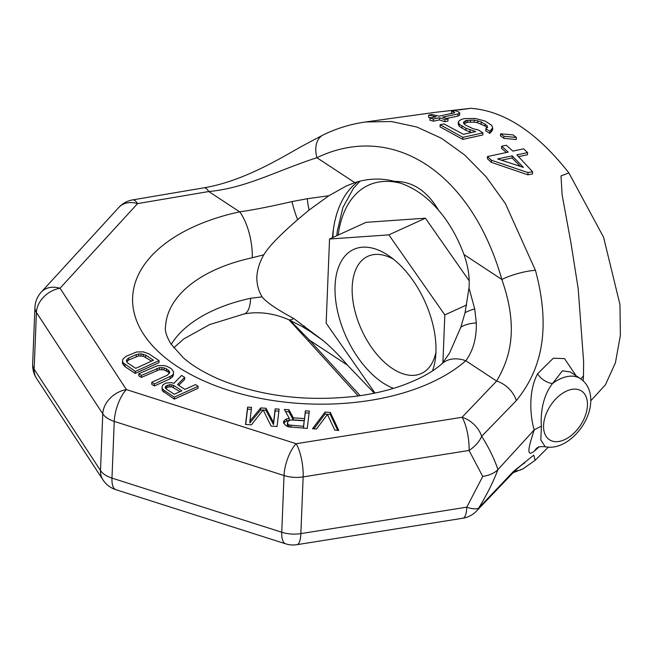 <?xml version="1.0" encoding="UTF-8"?>
<svg xmlns="http://www.w3.org/2000/svg" width="653" height="653" viewBox="0 0 653 653"><rect width="100%" height="100%" fill="white"/><g stroke="black" fill="none" stroke-linecap="round" stroke-linejoin="round"><path stroke-width="0.98" d="M538.978 447.011L534.529 450.962C524.988 458.814 529.518 444.318 534.236 429.845L497.937 469.597C494.648 473.025 489.579 475.302 482.738 476.445L469.066 450.448A24.308 6.93 -99.1 0 0 462.079 417.267L296.16 443.722L126.38 389.58L60.027 288.242L137.571 203.597L208.797 191.533C246.205 188.015 276.301 170.874 316.893 157.7C393.253 121.172 471.425 172.645 501.839 279.468C520.057 331.373 508.442 360.685 496.639 381.058L462.079 417.267A24.308 18.243 -136.5 0 1 481.677 436.31A24.308 15.092 146 0 1 469.066 450.448L303.147 476.902A24.308 6.93 -99.1 0 0 296.16 443.722A24.308 9.044 -72.3 0 0 284.031 475.531L114.251 421.397A24.308 9.044 -72.3 0 1 126.38 389.58A24.308 18.855 -33.2 0 0 102.774 413.839L36.421 312.501A24.308 18.855 -33.2 0 1 60.027 288.242A24.308 18.374 42.5 0 0 41.294 292.079A24.308 24.308 0 0 0 34.927 307.522L32.65 364.227A24.308 24.308 0 0 0 36.601 378.52L102.954 479.857A24.308 24.308 0 0 0 115.907 489.701L285.688 543.835A24.308 24.308 0 0 0 296.895 544.684L462.814 518.229A24.308 24.308 0 0 0 476.608 510.973A24.308 18.243 43.5 0 0 478.796 507.928A24.308 8.244 -148.1 0 1 466.789 507.161A24.308 6.93 80.9 0 1 462.814 518.229M482.738 476.445L466.789 507.161L300.87 533.607A24.308 6.93 80.9 0 1 296.895 544.684M535.134 460.324L533.746 455.125L513.495 471.409L478.796 507.928C486.926 494.631 493.301 481.857 497.937 469.597C494.239 458.594 488.811 447.493 481.677 436.31L516.343 400.591A24.308 18.211 -136.2 0 0 496.639 381.058L465.793 360.75A34.029 24.545 -131.3 0 0 442.212 363.525L442.212 363.525A34.029 24.545 -131.3 0 0 442.203 363.533C432.343 372.365 417.936 380.062 398.999 386.617C386.037 390.951 371.875 394.143 356.497 396.175C306.51 401.921 260.792 396.322 219.343 379.377C204.25 372.822 192.211 365.582 183.215 357.673L170.906 343.927C166.605 336.532 164.801 330.957 165.487 327.218A145.839 80.499 -177.7 0 1 252.254 257.764L263.804 254.817C268.35 247.014 279.623 235.309 297.613 219.718L309.098 210.046L328.867 195.729L346.359 185.958L354.783 182.644C368.194 178.351 381.466 177.934 394.616 181.387C411.178 185.672 425.854 195.337 438.669 210.397C449.06 222.436 457.492 237.145 463.957 254.523C468.193 266.408 469.874 277.566 468.993 287.997L465.05 312.73L460.838 327.194L449.525 353.134L442.212 363.525M580.77 378.879L583.488 375.899L583.153 380.772M514.744 471.156A24.308 22.782 -117 0 0 523.004 468.862A24.308 22.782 -117 0 1 523.004 468.862L535.191 460.267L548.324 447.134M458.455 109.998L470.772 108.316L435.249 112.332L365.5 121.98L391.457 121.523L416.932 127.049L441.477 138.297L464.683 154.981L486.126 176.824L505.365 203.548L535.452 270.358C553.875 338.899 535.697 376.618 516.343 400.591M470.772 108.316C504.238 110.79 536.937 132.314 568.869 172.906L603.576 237.219L619.966 304.6L620.35 335.511L615.444 362.652L605.453 384.772L590.777 400.779M583.488 375.899L583.635 361.705L578.15 288.406L570.795 242.01L562.135 194.945L561 175.926L568.869 172.906M576.126 375.81L564.51 358.595L553.303 358.228L537.639 373.704C527.657 392.314 530.562 418.271 534.236 429.845L541.419 426.131L540.815 439.959L545.214 446.725C536.227 446.309 539.525 447.419 537.125 447.819L537.435 447.591M487.465 156.557L487.383 158.663L491.342 162.352L527.885 174.816L532.497 173.943L532.587 171.715L516.825 154.875L527.6 152.606L523.649 148.819L512.866 151.112L506.255 145.235L501.635 146.248L508.246 152.1L487.465 156.557L491.423 160.23L527.967 172.596L532.587 171.715M518.596 156.614L527.518 154.745L527.6 152.606M501.635 146.248L501.553 148.337L506.312 152.516M500.573 133.808L500.492 135.873L503.814 138.33L516.27 139.562L516.352 137.481L513.038 134.885L500.573 133.808L503.904 136.257L516.352 137.481M463.948 123.784L467.466 122.258L474.102 122.168L477.653 122.78L485.138 126.094L487.04 127.792M485.848 128.755L485.767 130.829L489.766 133.4L492.591 129.874L492.68 127.8L491.644 125.254L485.048 121.017L475.245 118.487L464.952 118.552L461.875 119.213L459.369 120.601L458.308 122.16L459.361 124.241L465.964 128.282L475.735 131.571L463.41 134.322L443.975 123.931L440.122 124.764L462.904 137.334L482.926 132.869L478.249 129.89L473.262 128.796L465.793 125.254L463.883 123.727L463.401 122.421L466.005 120.487L474.184 120.07L481.196 121.866L487.122 125.719L487.595 127.253L485.848 128.755L489.856 131.326L492.68 127.8M458.308 122.16L458.226 124.258L459.271 126.331L465.883 130.355L471.507 132.518M440.122 124.764L440.04 126.862L462.814 139.399L482.836 134.942L482.926 132.869M451.574 111.173L454.202 111.973L454.7 112.74L439.216 116.152L431.755 114.471L428.678 115.067L436.139 116.781L429.984 118.022L433.372 119.026L439.526 117.76L444.93 119.572L448.007 118.928L442.603 117.124L457.998 113.965L459.72 112.961L457.957 111.516L454.651 110.586L451.574 111.173L451.484 113.402L452.088 113.565M428.678 115.067L428.588 117.279L431.176 117.785M429.984 118.022L429.894 120.193L433.282 121.172L439.436 119.907L444.848 121.703L447.925 121.05L448.007 118.928M446.628 118.43L457.908 116.128L459.63 115.132L459.72 112.961M501.708 160.165L512.123 157.977L520.253 166.27M537.639 373.704A14.586 9.044 -151.6 0 0 552.422 383.621A38.894 23.908 -56.6 0 1 580.501 378.691L570.322 371.998L562.486 370.798L552.422 383.621C542.667 396.183 540.374 413.716 541.419 426.131M534.529 450.962A14.586 12.987 51.7 0 1 537.223 447.762M332.924 237.463A145.839 82.164 -114.5 0 1 332.981 235.929A145.839 82.164 65.5 0 1 333.414 229.089M332.467 237.676A137.334 77.372 65.5 0 1 332.948 232.607A137.334 77.372 65.5 0 1 357.901 181.697M374.332 393.196L347.453 365.141C338.997 355.183 330.859 346.972 323.055 340.507L293.646 318.452C276.668 309.293 266.155 302.094 262.114 296.87C258.49 290.936 256.727 284.292 256.825 276.921C257.331 269.411 259.657 262.041 263.804 254.817M293.646 318.452A34.029 9.811 -67.3 0 1 288.699 319.725C273.615 313.162 258.735 311.244 244.067 313.962A34.029 12.048 -102.2 0 0 250.63 298.274L262.114 296.87M288.691 319.717L302.437 326.68A34.029 4.791 -59.7 0 0 304.437 326.067M310.322 331.561L323.055 340.507M289.981 320.272L309.563 340.197L347.453 365.141M513.495 471.409A24.308 18.211 43.8 0 1 511.087 474.845L476.608 510.973M115.907 489.701A24.308 9.044 107.7 0 1 111.973 478.102A24.308 13.419 -177.7 0 1 100.497 470.544L102.774 413.839A24.308 13.419 -177.7 0 0 114.251 421.397L111.973 478.102L281.753 532.244L284.031 475.531A24.308 13.419 -177.7 0 0 303.147 476.902L300.87 533.607A24.308 13.419 -177.7 0 1 281.753 532.244A24.308 9.044 107.7 0 0 285.688 543.835M34.927 307.522A24.308 13.419 -177.7 0 0 36.421 312.501L34.144 369.214L100.497 470.544A24.308 18.855 146.8 0 0 102.954 479.857M32.65 364.227A24.308 13.419 -177.7 0 0 34.144 369.214A24.308 18.855 146.8 0 0 36.601 378.52M118.838 207.434A24.308 18.374 42.5 0 1 137.571 203.597A24.308 7.207 80.4 0 0 132.722 199.883A24.308 24.308 0 0 0 118.838 207.434L41.294 292.079M132.722 199.883L203.891 187.827A24.308 7.273 80.3 0 1 208.797 191.533L239.635 211.841C253.348 209.923 270.807 206.495 291.997 201.573L307.351 198.716L328.867 195.729M203.891 187.827C240.786 181.632 275.403 161.389 300.478 147.007L323.243 134.885A24.308 16.203 64.3 0 0 316.893 157.7L354.783 182.644M535.452 270.358A24.308 5.077 164.2 0 0 501.839 279.468L463.957 254.523M178.702 385.327L184.587 379.458L184.668 377.426L181.632 375.434L173.91 383.303L171.168 382.625L165.895 383.099L162.793 384.992L162.066 386.772L162.287 388.608L163.952 390.265L174.359 397.122L198.112 386.282L195.508 384.568L184.897 389.408L177.526 384.56L184.668 377.426M162.066 386.772L162.205 390.633L174.278 399.146L198.03 388.306L198.112 386.282M138.803 373.704L138.722 375.728L141.317 377.442L159.438 369.663L164.14 369.933L168.107 371.99L169.339 373.369L169.421 371.337L169.715 372.651L167.478 375.124L151.806 382.274L154.41 383.988L172.172 375.402L173.323 373.908L173.608 371.843L171.225 368.578L166.817 366.243L164.074 365.558L157.422 365.688L138.803 373.704L141.399 375.418L159.52 367.631L164.221 367.908L166.458 368.823L169.421 371.337M151.806 382.274L151.725 384.299L154.328 386.013L169.992 378.862L173.241 375.932L173.608 371.843M122.535 361.305L122.454 363.337L124.845 366.594L135.253 373.451L158.997 362.611L159.079 360.587L148.672 353.73L143.252 351.853L136.608 351.983L126.07 356.309L122.821 359.24L122.535 361.305L123.262 362.913L135.334 371.426L159.079 360.587M325.08 412.076L312.501 428.752L316.444 429.005L327.447 414.459L334.826 430.188L338.76 430.441L330.336 412.41L325.08 412.076L324.998 414.1L313.881 428.841M304.461 418.565L293.295 417.847L288.977 409.749L284.382 409.455L289.271 418.328L286.553 418.9L284.406 420.246L283.443 422.793L285.761 425.544L288.251 426.825L307.253 428.417L309.326 411.064L305.384 410.81L304.38 420.589L293.213 419.871L288.895 411.782L285.541 411.561M249.919 421.005L251.552 407.35L247.609 407.088L245.536 424.45L251.446 424.825L263.151 409.953L271.142 426.091L277.052 426.474L279.125 409.121L275.182 408.868L273.55 422.532L265.991 408.272L260.743 407.937L249.919 421.005L249.838 423.03L260.661 409.962L263.02 410.117M165.707 388.372L167.911 387.066L171.739 386.772L179.999 391.645M126.723 361.811L126.437 360.497L127.082 359.232L128.674 358.024L136.248 354.563L141.089 353.812L145.643 355.118L153.447 360.252L135.759 368.325L127.955 363.182L126.723 361.811L128.592 360.048L138.624 355.95L143.317 356.228L151.586 361.109M291.72 419.977L304.192 420.777L303.531 426.319L289.132 425.021L287.908 424.197L287.516 421.936L289.703 420.222L291.72 419.977M468.993 287.997L474.723 308.91L476.306 322.925C476.633 338.189 473.131 350.8 465.793 360.75A179.869 99.28 -177.7 0 1 177.151 366.415A179.869 99.28 -177.7 0 1 239.635 211.841A34.029 12.048 77.8 0 1 252.254 257.764M307.351 198.716A34.029 12.668 72.7 0 0 309.098 210.046M291.997 201.573A34.029 6.644 68.5 0 0 297.613 219.718M476.306 322.925A34.029 17.002 -168.8 0 0 460.838 327.194M474.723 308.91A34.029 16.333 178.2 0 0 465.05 312.73M394.616 181.387C412.443 181.24 427.127 190.905 438.669 210.397M174.278 399.146L174.359 397.122M163.87 392.29L163.952 390.265M162.205 390.633L162.287 388.608M173.625 385.368L181.861 390.796L174.286 394.257L166.042 388.829L165.25 387.743L165.389 386.707L166.474 385.735L169.943 384.633L173.625 385.368L173.543 387.392M171.739 386.772L171.821 384.739M169.862 386.658L169.943 384.633M167.911 387.066L167.992 385.041M166.393 387.76L166.474 385.735M165.348 387.874L165.389 386.707M173.241 375.932L173.323 373.908M172.09 377.426L172.172 375.402M169.992 378.862L170.074 376.838M154.328 386.013L154.41 383.988M168.107 371.99L168.188 369.965M166.376 370.847L166.458 368.823M164.14 369.933L164.221 367.908M161.822 369.541L161.903 367.517M159.438 369.663L159.52 367.631M156.989 370.3L157.071 368.268M141.317 377.442L141.399 375.418M124.845 366.594L124.927 364.57M135.253 373.451L135.334 371.426M123.18 364.937L123.262 362.913M145.562 357.142L145.643 355.118M143.317 356.228L143.399 354.204M141.007 355.836L141.089 353.812M138.624 355.95L138.705 353.926M136.175 356.595L136.248 354.563M128.592 360.048L128.674 358.024M127 361.256L127.082 359.232M330.336 412.41L330.255 414.435L324.998 414.1M337.699 430.376L330.255 414.435M309.081 413.08L305.302 412.835L304.38 420.589M289.271 418.328L289.189 420.352L286.471 420.924L283.631 423.209M288.887 426.94L287.304 425.07L287.385 423.046M304.192 420.777L303.474 428.172M278.888 411.137L275.109 410.892L273.468 424.556L265.91 410.296L263.232 410.125M251.307 409.358L247.528 409.121L245.699 424.458M293.295 417.847L293.213 419.871M305.384 410.81L305.302 412.835M283.622 421.316L283.549 423.03M284.406 420.246L284.324 422.279M286.553 418.9L286.471 420.924M288.977 409.749L288.895 411.782M287.908 424.197L287.826 426.221M289.132 425.021L289.05 426.964M291.058 425.511L290.985 427.315M303.531 426.319L303.457 428.172M260.743 407.937L260.661 409.962M265.991 408.272L265.91 410.296M273.55 422.532L273.468 424.556M275.182 408.868L275.109 410.892M247.609 407.088L247.528 409.121M358.211 395.947L308.11 340.719A24.308 1.502 -39 0 0 309.563 340.197L360.17 395.669M491.342 162.352L491.423 160.23M527.885 174.816L527.967 172.596M523.388 167.405L497.586 158.932L512.205 155.847L523.388 167.405M512.123 157.977L512.205 155.847M503.814 138.33L503.904 136.257M462.814 139.399L462.904 137.334M469.997 132.118L470.078 130.045M465.883 130.355L465.964 128.282M461.859 128.184L461.949 126.102M459.271 126.331L459.361 124.241M491.513 131.833L491.603 129.767M489.766 133.4L489.856 131.326M487.048 127.727L487.122 125.719M485.138 126.094L485.22 124.021M481.114 123.948L481.196 121.866M477.653 122.78L477.743 120.691M474.102 122.168L474.184 120.07M470.446 122.054L470.527 119.956M467.466 122.258L467.548 120.16M465.924 122.593L466.005 120.487M464.283 123.393L464.373 121.295M454.161 112.945L454.202 111.973M457.908 116.128L457.998 113.965M444.848 121.703L444.93 119.572M439.436 119.907L439.526 117.76M433.282 121.172L433.372 119.026M338.156 235.08A128.829 72.581 65.5 0 1 368.545 185.183A128.829 72.581 65.5 0 1 400.444 183.167M469.164 280.79L425.413 218.192L366.08 222.338L329.536 239.014L326.157 323.202L374.985 393.057M425.413 218.192L388.87 234.868L329.536 239.014M466.683 304.935L444.824 314.917L388.87 234.868M442.897 362.897L444.824 314.917M393.481 388.372A76.564 43.139 65.5 0 1 335.054 285.851A76.564 43.139 65.5 0 1 389 255.894A76.564 43.139 65.5 0 1 435.926 352.269A76.564 43.139 65.5 0 1 435.502 357.803A76.564 43.139 65.5 0 1 432.474 370.888M435.926 352.269A64.41 36.29 65.5 0 1 421.365 373.492A64.41 36.29 65.5 0 1 375.369 352.522A64.41 36.29 65.5 0 1 352.196 286.953A64.41 36.29 65.5 0 1 367.884 256.286A64.41 36.29 65.5 0 1 393.457 259.2M587.439 405.391A29.165 17.933 123.4 0 0 566.494 391.09A29.165 17.933 123.4 0 0 543.59 425.397A29.165 17.933 -56.6 0 0 564.543 439.698A29.165 17.933 -56.6 0 0 587.439 405.391M171.217 344.392A145.839 80.499 -177.7 0 1 250.63 298.274M545.214 446.725C566.151 451.28 590.157 424.728 590.753 401.562C591.096 391.474 587.676 383.85 580.501 378.691M302.437 326.68L310.526 331.7M244.067 313.962L209.613 324.606L183.803 338.915L173.714 347.837M323.243 134.885C336.768 128.339 350.857 124.037 365.5 121.98M308.11 340.719L289.01 319.856M523.004 468.862L513.16 472.715M511.087 474.845C520.694 464.993 522.808 464.218 524.865 462.789M368.545 185.183L370.194 184.432M360.072 181.126L353.518 188.203L342.907 207.474L337.283 231.138L336.809 235.692"/></g></svg>
